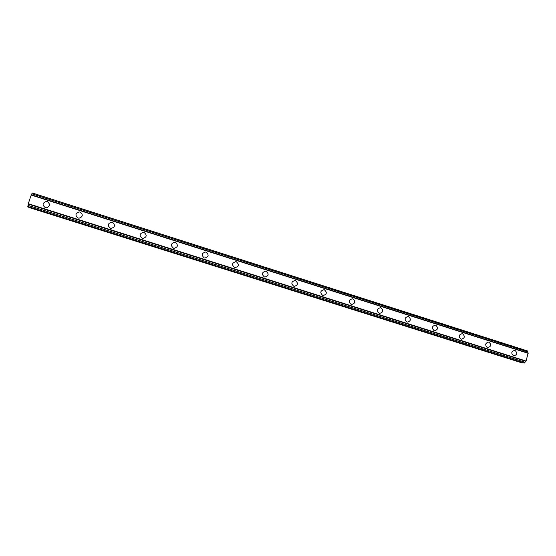 <?xml version="1.0" encoding="UTF-8"?>
<svg xmlns="http://www.w3.org/2000/svg" width="556" height="556" viewBox="0 0 556 556"><rect width="100%" height="100%" fill="white"/><g stroke="black" fill="none" stroke-linecap="round" stroke-linejoin="round"><path stroke-width="0.83" d="M47.309 201.654C50.533 204.226 50.242 206.276 46.433 207.805L45.335 207.645C42.124 205.136 42.381 203.086 46.106 201.494L47.309 201.654L46.106 201.494C42.381 203.086 42.124 205.136 45.335 207.645M80.092 212.086C83.296 214.72 82.962 216.757 79.077 218.188L78.16 218.028C74.963 215.443 75.268 213.407 79.084 211.926L80.092 212.086L79.084 211.926C75.268 213.407 74.963 215.443 78.16 218.028M112.347 222.344C115.53 225.027 115.155 227.043 111.235 228.398L110.449 228.252C107.28 225.611 107.621 223.588 111.485 222.191L112.347 222.344L111.485 222.191C107.621 223.588 107.28 225.611 110.449 228.252M142.225 238.302C139.09 235.633 139.459 233.631 143.337 232.297L144.087 232.436C147.236 235.153 146.84 237.155 142.913 238.441L142.225 238.302C139.09 235.633 139.459 233.631 143.337 232.297L144.087 232.436C147.236 235.153 146.84 237.155 142.913 238.441M173.5 248.198C170.4 245.509 170.782 243.521 174.667 242.242L175.328 242.374C178.441 245.106 178.031 247.086 174.104 248.323L173.5 248.198C170.4 245.509 170.782 243.521 174.667 242.242L175.328 242.374C178.441 245.106 178.031 247.086 174.104 248.323M204.281 257.942C201.216 255.232 201.619 253.265 205.491 252.028L206.081 252.153C209.146 254.891 208.729 256.858 204.823 258.06L204.281 257.942C201.216 255.232 201.619 253.265 205.491 252.028L206.081 252.153C209.146 254.891 208.729 256.858 204.823 258.06M234.59 267.526C231.56 264.816 231.97 262.863 235.82 261.667L236.349 261.779C239.379 264.524 238.955 266.477 235.07 267.638L234.59 267.526C231.56 264.816 231.97 262.863 235.82 261.667L236.349 261.779C239.379 264.524 238.955 266.477 235.07 267.638M264.42 276.964C261.431 274.254 261.848 272.315 265.671 271.154L266.15 271.258C269.146 273.997 268.715 275.936 264.858 277.069L264.42 276.964C261.431 274.254 261.848 272.315 265.671 271.154L266.15 271.258C269.146 273.997 268.715 275.936 264.858 277.069M293.797 286.264C290.851 283.553 291.268 281.628 295.062 280.488L295.5 280.592C298.447 283.324 298.016 285.249 294.193 286.361L293.797 286.264C290.851 283.553 291.268 281.628 295.062 280.488L295.5 280.592C298.447 283.324 298.016 285.249 294.193 286.361M322.73 295.417C319.818 292.713 320.242 290.809 323.995 289.69L324.398 289.787C327.31 292.512 326.872 294.416 323.092 295.507L322.73 295.417C319.818 292.713 320.235 290.809 323.995 289.69L324.398 289.787C327.31 292.512 326.872 294.416 323.092 295.507M351.218 304.431C348.348 301.741 348.772 299.844 352.49 298.746L352.858 298.836C355.729 301.554 355.298 303.444 351.552 304.514L351.218 304.431C348.348 301.741 348.772 299.844 352.49 298.746L352.858 298.836C355.729 301.554 355.298 303.444 351.552 304.514M379.282 313.313C376.454 310.63 376.871 308.747 380.554 307.67L380.895 307.753C383.73 310.456 383.292 312.333 379.595 313.389L379.282 313.313C376.447 310.63 376.871 308.747 380.554 307.67L380.895 307.753C383.73 310.456 383.292 312.333 379.595 313.389M406.929 322.056C404.136 319.387 404.56 317.525 408.194 316.461L408.514 316.538C411.308 319.227 410.877 321.09 407.221 322.132L406.929 322.056C404.136 319.387 404.56 317.525 408.194 316.461L408.514 316.538C411.308 319.227 410.877 321.09 407.214 322.132M434.166 330.681C431.414 328.019 431.831 326.17 435.431 325.121L435.723 325.19C438.482 327.866 438.052 329.715 434.438 330.744L434.166 330.681C431.407 328.019 431.831 326.17 435.431 325.121L435.723 325.19C438.482 327.866 438.052 329.715 434.438 330.744M462.258 333.649L462.536 333.718C465.254 336.38 464.83 338.215 461.258 339.236L461.007 339.167C458.283 336.526 458.707 334.691 462.258 333.649L462.536 333.718C465.254 336.38 464.83 338.215 461.258 339.236M488.696 342.058L488.96 342.121C491.636 344.769 491.219 346.59 487.688 347.597L487.452 347.535C484.769 344.915 485.186 343.087 488.696 342.058L488.96 342.121C491.643 344.769 491.219 346.59 487.688 347.597M514.752 350.343L514.995 350.405C517.643 353.032 517.226 354.846 513.737 355.847L513.522 355.784C510.874 353.171 511.284 351.357 514.752 350.343L514.995 350.405C517.643 353.032 517.226 354.846 513.737 355.847M528.033 352.99L527.644 351.003L32.255 192.967L31.324 194.795M525.024 362.248L526.087 361.046L528.103 353.011L31.303 194.788L28.287 203.711L27.89 206.533L524.016 362.978L525.024 362.248L27.995 205.372M28.717 206.797L28.863 207.451L520.506 362.408L521.591 362.213M527.852 351.913L31.824 193.794M528.2 353.324L31.15 195.059M526.087 361.046L28.287 203.711M525.837 361.303L28.231 204.08M524.35 363.033L27.8 206.45M521.319 362.54L28.634 207.235"/></g></svg>
